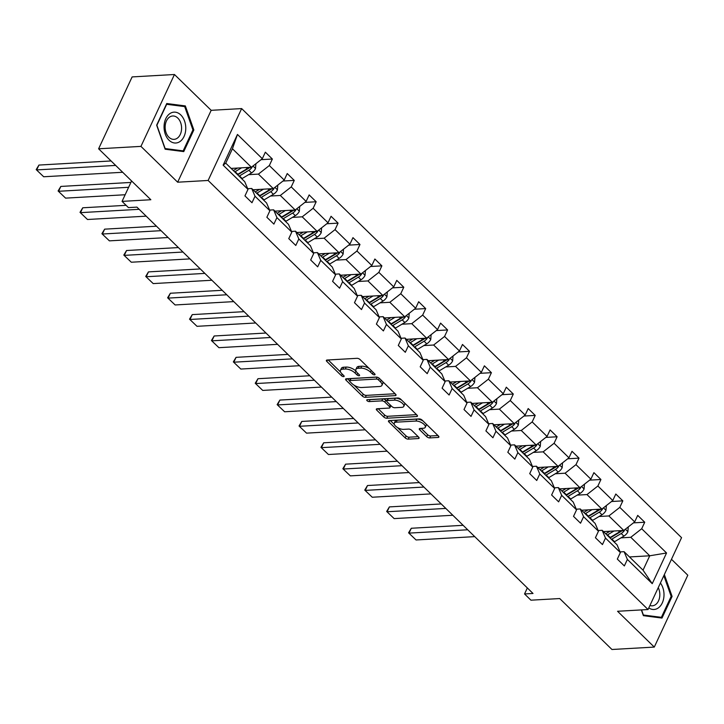 <?xml version="1.0" encoding="UTF-8"?>
<svg xmlns="http://www.w3.org/2000/svg" width="724" height="724" viewBox="0 0 724 724"><rect width="100%" height="100%" fill="white"/><g stroke="black" fill="none" stroke-linecap="round" stroke-linejoin="round"><path stroke-width="1.09" d="M374.516 374.86A1.638 0.706 -155 0 0 375.032 374.607A1.638 0.706 -155 0 0 374.715 373.856L360.072 359.566A2.335 1.014 -155 0 0 357.032 358.317L327.121 360.018A2.335 1.014 -155 0 0 326.379 360.38A2.335 1.014 -155 0 0 326.832 361.457L341.475 375.747A1.638 0.706 -155 0 0 343.601 376.616A1.638 0.706 -155 0 0 344.126 376.371A1.638 0.706 -155 0 0 343.8 375.611L341.909 373.765A7.475 3.24 -155 0 1 340.452 370.299A7.475 3.24 -155 0 1 342.814 369.159L345.312 369.014A7.475 3.24 -155 0 1 355.041 373.014L356.932 374.86A1.638 0.706 -155 0 0 359.059 375.738A1.638 0.706 -155 0 0 359.575 375.494A1.638 0.706 -155 0 0 359.258 374.733L357.366 372.887A7.475 3.24 -155 0 1 355.909 369.421A7.475 3.24 -155 0 1 358.271 368.281L360.769 368.136A7.475 3.24 -155 0 1 370.498 372.136L372.389 373.982A1.638 0.706 -155 0 0 374.516 374.86M98.609 148.791L132.13 76.916L174.457 74.509L140.945 146.384L98.609 148.791L150.845 199.743L122.057 201.381L128.447 207.607L136.917 207.127L533.009 593.472L524.547 593.952L530.936 600.187L559.715 598.549L611.952 649.491L654.279 647.084L687.8 575.209L671.474 559.281M426.708 436.663A2.335 1.014 -155 0 0 429.748 437.911L438.138 437.432A2.335 1.014 -155 0 0 438.88 437.07A2.335 1.014 -155 0 0 438.427 435.993L422.164 420.128A2.335 1.014 -155 0 0 419.124 418.879L389.204 420.581A2.335 1.014 -155 0 0 388.471 420.943A2.335 1.014 -155 0 0 388.924 422.02L405.187 437.884A2.335 1.014 -155 0 0 408.227 439.133L418.363 438.554A2.335 1.014 -155 0 0 419.106 438.201A2.335 1.014 -155 0 0 418.644 437.115L411.685 430.327A2.335 1.014 -155 0 0 408.644 429.079L403.621 429.368A6.245 2.706 -155 0 1 396.969 427.205A6.245 2.706 -155 0 1 394.272 423.133A6.245 2.706 -155 0 1 396.245 422.173L415.938 421.051A6.245 2.706 -155 0 1 422.59 423.214A6.245 2.706 -155 0 1 425.287 427.287A6.245 2.706 -155 0 1 423.314 428.246L420.029 428.436A2.335 1.014 -155 0 0 419.296 428.789A2.335 1.014 -155 0 0 419.748 429.875L426.708 436.663L427.613 434.717A2.335 1.014 -155 0 0 430.653 435.966L437.975 435.549M140.945 146.384L177.661 182.204L208.132 180.466L648.043 609.536L617.563 611.273L654.279 647.084M395.277 395.621A2.335 1.014 -155 0 0 396.019 395.268A2.335 1.014 -155 0 0 395.566 394.182L379.295 378.326A2.335 1.014 -155 0 0 376.263 377.077L346.344 378.779A2.335 1.014 -155 0 0 345.601 379.132A2.335 1.014 -155 0 0 346.063 380.218L362.326 396.073A2.335 1.014 -155 0 0 365.367 397.322L395.277 395.621L395.82 394.471M400.734 399.223L416.997 415.087A2.335 1.014 -155 0 1 417.449 416.173A2.335 1.014 -155 0 1 416.707 416.526L386.797 418.228A2.335 1.014 -155 0 1 383.756 416.979L376.797 410.191A2.335 1.014 -155 0 1 376.344 409.105A2.335 1.014 -155 0 1 377.077 408.752L389.213 408.065A2.335 1.014 -155 0 0 389.946 407.702A2.335 1.014 -155 0 0 389.494 406.626L384.878 402.119A2.335 1.014 -155 0 0 381.838 400.87L369.204 401.585A1.638 0.706 -155 0 1 367.466 401.024A1.638 0.706 -155 0 1 366.76 399.956A1.638 0.706 -155 0 1 367.276 399.702L397.693 397.974A2.335 1.014 -155 0 1 400.734 399.223M620.079 551.905L624.079 551.679L643.039 570.168L652.243 583.671L627.382 559.435L624.35 565.942L617.328 559.091L620.368 552.584L605.481 538.068L602.449 544.575L595.427 537.733L598.458 531.226L583.58 516.701L580.539 523.217L573.526 516.366L576.557 509.859L561.67 495.343L558.638 501.85L551.616 494.999L554.656 488.492L539.769 473.976L536.737 480.483L529.715 473.632L532.746 467.125L517.868 452.609L514.827 459.116L507.814 452.274L510.845 445.767L495.958 431.242L492.926 437.758L485.904 430.907L488.944 424.4L474.057 409.884L471.025 416.391L464.003 409.54L467.034 403.033L452.156 388.517L449.115 395.023L442.102 388.173L445.133 381.666L430.246 367.149L427.214 373.656L420.192 366.815L423.232 360.308L408.345 345.782L405.313 352.298L398.291 345.448L401.322 338.941L386.444 324.424L383.403 330.931L376.389 324.081L379.421 317.574L364.534 303.057L361.502 309.564L354.479 302.713L357.52 296.207L342.633 281.69L339.601 288.197L332.578 281.355L335.61 274.849L320.732 260.332L317.691 266.839L310.677 259.988L313.709 253.481L298.822 238.965L295.79 245.472L288.767 238.621L291.808 232.114L276.921 217.598L273.889 224.105L266.866 217.263L269.898 210.747L255.02 196.231L251.979 202.738L244.965 195.896L247.997 189.389L223.146 165.144L237.454 134.447L262.314 158.692L265.346 152.185L272.369 159.036L269.328 165.543L284.215 180.059L287.247 173.552L294.27 180.394L291.238 186.901L306.116 201.417L309.157 194.91L316.171 201.761L313.139 208.268L328.026 222.784L331.058 216.277L338.081 223.128L335.04 229.635L349.927 244.151L352.959 237.644L359.982 244.486L356.95 251.002L371.828 265.518L374.869 259.011L381.883 265.853L378.851 272.36L393.738 286.876L396.77 280.369L403.793 287.22L400.752 293.727L415.639 308.243L418.671 301.736L425.694 308.587L422.662 315.094L437.54 329.61L440.581 323.103L447.595 329.945L444.563 336.461L459.45 350.977L462.482 344.47L469.505 351.312L466.464 357.819L481.351 372.335L484.383 365.828L491.406 372.679L488.374 379.186L503.252 393.702L506.293 387.195L513.307 394.046L510.275 400.553L525.162 415.069L528.194 408.562L535.217 415.404L532.176 421.92L547.063 436.436L550.095 429.92L557.118 436.771L554.086 443.278L568.964 457.794L572.005 451.287L579.019 458.138L575.987 464.645L590.875 479.161L593.906 472.654L600.929 479.505L597.888 486.012L612.776 500.528L615.807 494.021L622.83 500.863L619.798 507.37L634.677 521.895L637.717 515.379L644.731 522.23L641.699 528.737L666.551 552.982L652.243 583.671M624.079 551.679L627.382 559.435M208.132 180.466L241.653 108.582L681.556 537.661L648.043 609.536M599.083 516.493L608.875 515.941L623.762 530.457L603.499 531.606M623.762 530.457L634.677 521.895M608.875 515.941L619.798 507.37M598.169 530.538L602.178 530.312L617.056 544.828L620.368 552.584M602.178 530.312L605.481 538.068M577.173 495.135L586.974 494.573L601.861 509.09L581.598 510.239M601.861 509.09L612.776 500.528M586.974 494.573L597.888 486.012M576.268 509.18L580.268 508.954L595.155 523.47L598.458 531.226M580.268 508.954L583.58 516.701M555.272 473.768L565.073 473.206L579.951 487.723L559.697 488.881M579.951 487.723L590.875 479.161M565.073 473.206L575.987 464.645M554.367 487.813L558.367 487.587L573.254 502.103L576.557 509.859M558.367 487.587L561.67 495.343M533.371 452.4L543.163 451.848L558.05 466.365L537.787 467.514M558.05 466.365L568.964 457.794M543.163 451.848L554.086 443.278M532.457 466.446L536.466 466.22L551.344 480.736L554.656 488.492M536.466 466.22L539.769 473.976M511.461 431.033L521.262 430.481L536.149 444.998L515.886 446.147M536.149 444.998L547.063 436.436M521.262 430.481L532.176 421.92M510.556 445.079L514.556 444.853L529.443 459.369L532.746 467.125M514.556 444.853L517.868 452.609M489.56 409.675L499.361 409.114L514.239 423.631L493.985 424.78M514.239 423.631L525.162 415.069M499.361 409.114L510.275 400.553M488.655 423.721L492.655 423.495L507.542 438.011L510.845 445.767M492.655 423.495L495.958 431.242M467.659 388.308L477.451 387.747L492.338 402.263L472.075 403.422M492.338 402.263L503.252 393.702M477.451 387.747L488.374 379.186M466.745 402.354L470.754 402.128L485.632 416.644L488.944 424.4M470.754 402.128L474.057 409.884M445.749 366.941L455.55 366.389L470.437 380.905L450.174 382.055M470.437 380.905L481.351 372.335M455.55 366.389L466.464 357.819M444.844 380.987L448.844 380.761L463.731 395.277L467.034 403.033M448.844 380.761L452.156 388.517M423.848 345.574L433.649 345.022L448.527 359.538L428.273 360.688M448.527 359.538L459.45 350.977M433.649 345.022L444.563 336.461M422.943 359.629L426.943 359.394L441.83 373.91L445.133 381.666M426.943 359.394L430.246 367.149M401.947 324.216L411.739 323.655L426.626 338.171L406.363 339.33M426.626 338.171L437.54 329.61M411.739 323.655L422.662 315.094M401.033 338.262L405.042 338.036L419.92 352.552L423.232 360.308M405.042 338.036L408.345 345.782M380.037 302.849L389.838 302.288L404.725 316.804L384.462 317.963M404.725 316.804L415.639 308.243M389.838 302.288L400.752 293.727M379.132 316.895L383.132 316.669L398.019 331.185L401.322 338.941M383.132 316.669L386.444 324.424M358.136 281.482L367.937 280.93L382.815 295.446L362.561 296.596M382.815 295.446L393.738 286.876M367.937 280.93L378.851 272.36M357.231 295.528L361.231 295.302L376.118 309.818L379.421 317.574M361.231 295.302L364.534 303.057M336.235 260.115L346.027 259.563L360.914 274.079L340.651 275.229M360.914 274.079L371.828 265.518M346.027 259.563L356.95 251.002M335.321 274.17L339.33 273.934L354.208 288.451L357.52 296.207M339.33 273.934L342.633 281.69M314.325 238.757L324.126 238.196L339.013 252.712L318.75 253.871M339.013 252.712L349.927 244.151M324.126 238.196L335.04 229.635M313.42 252.803L317.42 252.576L332.307 267.093L335.61 274.849M317.42 252.576L320.732 260.332M292.424 217.39L302.225 216.829L317.103 231.345L296.849 232.504M317.103 231.345L328.026 222.784M302.225 216.829L313.139 208.268M291.519 231.436L295.519 231.209L310.406 245.726L313.709 253.481M295.519 231.209L298.822 238.965M270.523 196.023L280.315 195.471L295.202 209.987L274.939 211.137M295.202 209.987L306.116 201.417M280.315 195.471L291.238 186.901M269.609 210.069L273.618 209.842L288.496 224.359L291.808 232.114M273.618 209.842L276.921 217.598M248.613 174.665L258.414 174.104L273.301 188.62L253.038 189.769M273.301 188.62L284.215 180.059M258.414 174.104L269.328 165.543M247.708 188.711L251.708 188.475L266.595 203.001L269.898 210.747M251.708 188.475L255.02 196.231M237.454 134.447L232.44 148.764L251.391 167.253L231.137 168.411M251.391 167.253L262.314 158.692M177.661 182.204L211.182 110.32L174.457 74.509M211.182 110.32L241.653 108.582M131.587 180.955L122.057 201.381M527.344 587.942L524.547 593.952M643.039 570.168L649.736 555.788L630.785 537.299L620.984 537.86M629.473 556.946L649.736 555.788L666.551 552.982M232.44 148.764L225.734 163.144L244.694 181.633L247.997 189.389M225.734 163.144L223.146 165.144M630.785 537.299L641.699 528.737M261.056 159.678L272.369 159.036M282.966 181.036L294.27 180.394M304.867 202.403L316.171 201.761M326.768 223.77L338.081 223.128M348.669 245.137L359.982 244.486M370.579 266.495L381.883 265.853M392.48 287.862L403.793 287.22M414.381 309.229L425.694 308.587M436.291 330.587L447.595 329.945M458.192 351.954L469.505 351.312M480.093 373.322L491.406 372.679M502.004 394.689L513.307 394.046M523.904 416.047L535.217 415.404M545.806 437.414L557.118 436.771M567.716 458.781L579.019 458.138M589.617 480.148L600.929 479.505M611.518 501.506L622.83 500.863M633.428 522.873L644.731 522.23M193.851 129.958L185.344 105.921L166.746 103.523L156.655 125.171L165.153 149.216L183.751 151.606L193.851 129.958L192.883 130.012M641.355 609.916L643.392 615.671L661.989 618.07L672.089 596.422L664.351 574.557M369.285 368.561A7.475 3.24 -155 0 0 361.674 366.199L360.769 368.136M355.909 369.421L356.814 367.484A7.475 3.24 -155 0 1 359.176 366.335L361.674 366.199M340.452 370.299L341.357 368.362A7.475 3.24 -155 0 1 343.719 367.213L346.217 367.077A7.475 3.24 -155 0 1 355.946 371.077L356.072 371.204M328.189 359.964L340.624 372.082M354.009 385.141L363.231 394.137A2.335 1.014 -155 0 0 366.272 395.385L395.105 393.738M347.42 378.715L349.574 380.815M378.489 379.937A1.638 0.706 -155 0 0 376.362 379.059L350.099 380.553A1.638 0.706 -155 0 0 349.583 380.806A1.638 0.706 -155 0 0 349.9 381.557L351.9 383.512A7.475 3.24 -155 0 0 361.629 387.512L379.575 386.489A7.475 3.24 -155 0 0 381.937 385.34A7.475 3.24 -155 0 0 380.489 381.883L378.489 379.937L379.258 378.281M349.583 380.806L350.488 378.86A1.638 0.706 -155 0 1 351.004 378.607L376.969 377.132M381.937 385.34L382.842 383.403A7.475 3.24 -155 0 0 382.679 381.62M416.535 414.644L387.702 416.291L386.797 418.228M378.154 408.689L384.661 415.033A2.335 1.014 -155 0 0 387.702 416.291M389.946 407.702L390.851 405.766A2.335 1.014 -155 0 0 390.897 405.585M386.707 401.078L385.783 400.173A2.335 1.014 -155 0 0 382.743 398.924L370.109 399.648L369.204 401.585M369.502 399.576A1.638 0.706 -155 0 0 370.109 399.648M401.802 407.35A6.245 2.706 -155 0 0 403.775 406.39A6.245 2.706 -155 0 0 401.078 402.318A6.245 2.706 -155 0 0 394.426 400.155L387.485 400.553A2.335 1.014 -155 0 0 386.752 400.906A2.335 1.014 -155 0 0 387.204 401.992L391.82 406.49A2.335 1.014 -155 0 0 394.861 407.739L401.802 407.35M403.775 406.39L404.68 404.445A6.245 2.706 -155 0 0 404.526 402.933M401.748 400.218A6.245 2.706 -155 0 0 395.331 398.209L394.426 400.155M386.752 400.906L387.657 398.96A2.335 1.014 -155 0 1 388.39 398.607L395.331 398.209M421.106 428.373L427.613 434.717M425.287 427.287L426.192 425.35A6.245 2.706 -155 0 0 426.119 423.983M423.015 420.97A6.245 2.706 -155 0 0 416.843 419.115L415.938 421.051M394.272 423.133L395.177 421.187A6.245 2.706 -155 0 1 397.15 420.228L416.843 419.115M397.449 427.513L406.092 435.938A2.335 1.014 -155 0 0 409.132 437.187L418.191 436.672M390.281 420.517L394.354 424.49M181.163 106.156L185.344 105.921M671.121 596.476L672.089 596.422M237.581 168.04L234.938 169.624A15.104 8.543 134.3 0 1 233.291 170.511M111.08 160.954L38.933 165.063L36.671 169.914L115.668 165.425M241.59 167.814L235.155 171.669A18.2 10.299 134.3 0 1 234.73 171.923M255.889 163.733L255.509 168.592A6.308 3.566 134.3 0 1 251.527 172.918L242.178 178.52A18.2 10.299 134.3 0 1 241.753 178.765M122.682 172.276L43.693 176.765L36.2 169.615L38.933 165.063M248.857 167.398A6.308 3.566 134.3 0 1 247.174 168.674L237.825 174.276A18.2 10.299 134.3 0 1 237.4 174.52M239.083 176.167A18.2 10.299 -45.7 0 0 239.508 175.914L248.857 170.312A6.308 3.566 -45.7 0 0 251.952 167.461L252.26 166.574M251.952 167.461L249.518 167.597A3.213 1.819 134.3 0 1 248.631 168.276L239.282 173.878A15.104 8.543 134.3 0 1 237.644 174.765M36.2 169.615L43.693 176.765M259.482 189.407L256.839 190.991A15.104 8.543 134.3 0 1 255.201 191.878M130.89 182.439L60.834 186.43L58.572 191.281L128.628 187.299M263.5 189.181L257.056 193.037A18.2 10.299 134.3 0 1 256.64 193.281M277.79 185.091L277.419 189.96A6.308 3.566 134.3 0 1 273.428 194.285L264.079 199.887A18.2 10.299 134.3 0 1 263.654 200.132M125.152 194.747L65.594 198.132L58.101 190.982L60.834 186.43M270.758 188.765A6.308 3.566 134.3 0 1 269.075 190.041L259.726 195.634A18.2 10.299 134.3 0 1 259.301 195.887M260.993 197.525A18.2 10.299 -45.7 0 0 261.409 197.281L270.758 191.679A6.308 3.566 -45.7 0 0 273.862 188.828L274.161 187.941M273.862 188.828L271.419 188.964A3.213 1.819 134.3 0 1 270.541 189.634L261.192 195.236A15.104 8.543 134.3 0 1 259.554 196.123M58.101 190.982L65.594 198.132M281.392 210.775L278.74 212.358A15.104 8.543 134.3 0 1 277.102 213.245M126.112 205.326L82.744 207.788L80.473 212.648L139.153 209.308M285.401 210.539L278.966 214.404A18.2 10.299 134.3 0 1 278.541 214.648M299.7 206.458L299.32 211.327A6.308 3.566 134.3 0 1 295.329 215.643L285.989 221.245A18.2 10.299 134.3 0 1 285.564 221.499M146.176 216.159L87.495 219.499L80.011 212.34L82.744 207.788M292.668 210.132A6.308 3.566 134.3 0 1 290.976 211.399L281.636 217.001A18.2 10.299 134.3 0 1 281.211 217.254M282.894 218.892A18.2 10.299 -45.7 0 0 283.319 218.648L292.668 213.046A6.308 3.566 -45.7 0 0 295.763 210.195L296.071 209.308M295.763 210.195L293.329 210.331A3.213 1.819 134.3 0 1 292.442 211.001L283.093 216.603A15.104 8.543 134.3 0 1 281.455 217.49M80.011 212.34L87.495 219.499M169.95 113.559A15.466 10.842 86.7 0 0 165.253 134.067A15.466 10.842 86.7 0 0 179.878 141.605A15.466 10.842 86.7 0 0 184.575 121.098A15.466 10.842 86.7 0 0 169.95 113.559M169.615 117.053A11.711 8.208 86.7 0 0 165.461 130.41A11.711 8.208 86.7 0 0 174.032 139.361A11.711 8.208 86.7 0 0 177.127 138.293A11.711 8.208 86.7 0 0 181.281 124.935A11.711 8.208 86.7 0 0 172.701 115.985A11.711 8.208 86.7 0 0 169.615 117.053M192.928 129.904L183.154 150.873L165.135 148.556L156.891 125.27L166.674 104.292L184.692 106.609L192.928 129.904M179.643 151.072L183.154 150.873M648.794 607.934A15.466 10.842 86.7 0 0 658.107 608.069A15.466 10.842 86.7 0 0 660.415 583.001M649.935 605.481A11.711 8.208 86.7 0 0 652.27 605.825A11.711 8.208 86.7 0 0 655.365 604.748A11.711 8.208 86.7 0 0 658.252 587.644M663.845 575.652L671.166 596.368L661.392 617.337L643.374 615.02L641.564 609.907M657.881 617.536L661.392 617.337M303.293 232.132L300.65 233.725A15.104 8.543 134.3 0 1 299.003 234.612M156.475 226.205L104.645 229.155L102.383 234.015L161.054 230.675M307.302 231.906L300.867 235.762A18.2 10.299 134.3 0 1 300.442 236.015M321.601 227.825L321.221 232.685A6.308 3.566 134.3 0 1 317.239 237.01L307.89 242.612A18.2 10.299 134.3 0 1 307.465 242.857M168.077 237.526L109.405 240.857L101.912 233.707L104.645 229.155M314.569 231.49A6.308 3.566 134.3 0 1 312.886 232.766L303.537 238.368A18.2 10.299 134.3 0 1 303.112 238.612M304.795 240.259A18.2 10.299 -45.7 0 0 305.22 240.006L314.569 234.413A6.308 3.566 -45.7 0 0 317.664 231.553L317.972 230.666M317.664 231.553L315.23 231.698A3.213 1.819 134.3 0 1 314.343 232.368L304.994 237.97A15.104 8.543 134.3 0 1 303.356 238.857M101.912 233.707L109.405 240.857M325.194 253.5L322.551 255.083A15.104 8.543 134.3 0 1 320.913 255.97M178.385 247.572L126.546 250.522L124.284 255.373L182.964 252.043M329.212 253.273L322.768 257.129A18.2 10.299 134.3 0 1 322.352 257.382M343.502 249.192L343.131 254.052A6.308 3.566 134.3 0 1 339.14 258.377L329.791 263.979A18.2 10.299 134.3 0 1 329.366 264.224M189.978 258.884L131.306 262.224L123.813 255.074L126.546 250.522M336.47 252.857A6.308 3.566 134.3 0 1 334.787 254.133L325.438 259.735A18.2 10.299 134.3 0 1 325.013 259.979M326.705 261.626A18.2 10.299 -45.7 0 0 327.121 261.373L336.47 255.771A6.308 3.566 -45.7 0 0 339.574 252.92L339.873 252.033M339.574 252.92L337.131 253.056A3.213 1.819 134.3 0 1 336.253 253.735L326.904 259.328A15.104 8.543 134.3 0 1 325.266 260.215M123.813 255.074L131.306 262.224M347.104 274.867L344.452 276.45A15.104 8.543 134.3 0 1 342.814 277.337M200.286 268.939L148.456 271.889L146.185 276.74L204.865 273.401M351.113 274.64L344.678 278.496A18.2 10.299 134.3 0 1 344.253 278.74M365.412 270.55L365.032 275.419A6.308 3.566 134.3 0 1 361.041 279.745L351.701 285.337A18.2 10.299 134.3 0 1 351.276 285.591M211.888 280.251L153.207 283.591L145.723 276.441L148.456 271.889M358.38 274.224A6.308 3.566 134.3 0 1 356.688 275.491L347.348 281.093A18.2 10.299 134.3 0 1 346.923 281.346M348.606 282.984A18.2 10.299 -45.7 0 0 349.031 282.74L358.38 277.138A6.308 3.566 -45.7 0 0 361.475 274.287L361.783 273.401M361.475 274.287L359.041 274.423A3.213 1.819 134.3 0 1 358.154 275.093L348.805 280.695A15.104 8.543 134.3 0 1 347.167 281.582M145.723 276.441L153.207 283.591M369.005 296.234L366.362 297.817A15.104 8.543 134.3 0 1 364.715 298.704M222.187 290.306L170.357 293.247L168.095 298.107L226.766 294.768M373.014 295.998L366.579 299.863A18.2 10.299 134.3 0 1 366.154 300.107M387.313 291.917L386.933 296.786A6.308 3.566 134.3 0 1 382.951 301.103L373.602 306.704A18.2 10.299 134.3 0 1 373.177 306.958M233.789 301.618L175.118 304.958L167.624 297.799L170.357 293.247M380.281 295.591A6.308 3.566 134.3 0 1 378.598 296.858L369.249 302.46A18.2 10.299 134.3 0 1 368.824 302.713M370.507 304.352A18.2 10.299 -45.7 0 0 370.932 304.107L380.281 298.505A6.308 3.566 -45.7 0 0 383.376 295.645L383.684 294.768M383.376 295.645L380.942 295.79A3.213 1.819 134.3 0 1 380.055 296.46L370.706 302.062A15.104 8.543 134.3 0 1 369.068 302.949M167.624 297.799L175.118 304.958M390.906 317.592L388.263 319.184A15.104 8.543 134.3 0 1 386.625 320.071M244.097 311.664L192.258 314.614L189.996 319.474L248.676 316.135M394.924 317.365L388.48 321.221A18.2 10.299 134.3 0 1 388.064 321.474M409.214 313.284L408.843 318.144A6.308 3.566 134.3 0 1 404.852 322.47L395.503 328.072A18.2 10.299 134.3 0 1 395.078 328.316M255.69 322.985L197.018 326.316L189.525 319.166L192.258 314.614M402.182 316.949A6.308 3.566 134.3 0 1 400.499 318.225L391.15 323.827A18.2 10.299 134.3 0 1 390.725 324.071M392.417 325.719A18.2 10.299 -45.7 0 0 392.833 325.465L402.182 319.872A6.308 3.566 -45.7 0 0 405.286 317.012L405.585 316.126M405.286 317.012L402.843 317.157A3.213 1.819 134.3 0 1 401.965 317.827L392.616 323.429A15.104 8.543 134.3 0 1 390.978 324.316M189.525 319.166L197.018 326.316M412.816 338.959L410.164 340.542A15.104 8.543 134.3 0 1 408.526 341.429M265.998 333.031L214.168 335.981L211.897 340.832L270.577 337.502M416.825 338.732L410.39 342.588A18.2 10.299 134.3 0 1 409.965 342.841M431.124 334.651L430.744 339.511A6.308 3.566 134.3 0 1 426.753 343.837L417.413 349.439A18.2 10.299 134.3 0 1 416.988 349.683M277.6 344.343L218.919 347.683L211.435 340.533L214.168 335.981M424.092 338.316A6.308 3.566 134.3 0 1 422.4 339.592L413.06 345.194A18.2 10.299 134.3 0 1 412.635 345.438M414.318 347.086A18.2 10.299 -45.7 0 0 414.743 346.832L424.092 341.23A6.308 3.566 -45.7 0 0 427.187 338.38L427.495 337.493M427.187 338.38L424.753 338.515A3.213 1.819 134.3 0 1 423.866 339.194L414.517 344.787A15.104 8.543 134.3 0 1 412.879 345.674M211.435 340.533L218.919 347.683M434.717 360.326L432.074 361.909A15.104 8.543 134.3 0 1 430.427 362.796M287.899 354.398L236.069 357.339L233.807 362.199L292.478 358.86M438.726 360.099L432.291 363.955A18.2 10.299 134.3 0 1 431.866 364.199M453.025 356.009L452.645 360.878A6.308 3.566 134.3 0 1 448.663 365.204L439.314 370.797A18.2 10.299 134.3 0 1 438.889 371.05M299.501 365.711L240.83 369.05L233.336 361.891L236.069 357.339M445.993 359.683A6.308 3.566 134.3 0 1 444.31 360.95L434.961 366.552A18.2 10.299 134.3 0 1 434.536 366.806M436.219 368.444A18.2 10.299 -45.7 0 0 436.644 368.199L445.993 362.597A6.308 3.566 -45.7 0 0 449.088 359.747L449.396 358.86M449.088 359.747L446.654 359.882A3.213 1.819 134.3 0 1 445.767 360.552L436.418 366.154A15.104 8.543 134.3 0 1 434.78 367.041M233.336 361.891L240.83 369.05M456.618 381.684L453.975 383.277A15.104 8.543 134.3 0 1 452.337 384.163M309.809 375.756L257.97 378.706L255.708 383.566L314.388 380.227M460.636 381.458L454.192 385.322A18.2 10.299 134.3 0 1 453.776 385.566M474.926 377.376L474.555 382.245A6.308 3.566 134.3 0 1 470.564 386.562L461.215 392.164A18.2 10.299 134.3 0 1 460.79 392.417M321.402 387.078L262.731 390.417L255.237 383.258L257.97 378.706M467.894 381.05A6.308 3.566 134.3 0 1 466.211 382.317L456.862 387.919A18.2 10.299 134.3 0 1 456.437 388.173M458.129 389.811A18.2 10.299 -45.7 0 0 458.545 389.566L467.894 383.964A6.308 3.566 -45.7 0 0 470.998 381.105L471.297 380.227M470.998 381.105L468.555 381.249A3.213 1.819 134.3 0 1 467.677 381.919L458.328 387.521A15.104 8.543 134.3 0 1 456.69 388.408M255.237 383.258L262.731 390.417M478.528 403.051L475.876 404.644A15.104 8.543 134.3 0 1 474.238 405.531M331.71 397.123L279.88 400.073L277.609 404.933L336.289 401.594M482.537 402.825L476.102 406.68A18.2 10.299 134.3 0 1 475.677 406.933M496.836 398.743L496.456 403.603A6.308 3.566 134.3 0 1 492.465 407.929L483.125 413.531A18.2 10.299 134.3 0 1 482.7 413.775M343.312 408.436L284.632 411.775L277.147 404.626L279.88 400.073M489.804 402.408A6.308 3.566 134.3 0 1 488.112 403.684L478.772 409.286A18.2 10.299 134.3 0 1 478.347 409.531M480.03 411.178A18.2 10.299 -45.7 0 0 480.455 410.924L489.804 405.322A6.308 3.566 -45.7 0 0 492.899 402.472L493.207 401.585M492.899 402.472L490.465 402.607A3.213 1.819 134.3 0 1 489.578 403.286L480.229 408.888A15.104 8.543 134.3 0 1 478.591 409.775M277.147 404.626L284.632 411.775M500.429 424.418L497.786 426.002A15.104 8.543 134.3 0 1 496.139 426.889M353.611 418.49L301.781 421.44L299.519 426.291L358.19 422.961M504.438 424.192L498.003 428.047A18.2 10.299 134.3 0 1 497.578 428.291M518.737 420.11L518.357 424.97A6.308 3.566 134.3 0 1 514.375 429.296L505.026 434.898A18.2 10.299 134.3 0 1 504.601 435.142M365.213 429.803L306.542 433.142L299.048 425.993L301.781 421.44M511.705 423.775A6.308 3.566 134.3 0 1 510.022 425.051L500.673 430.653A18.2 10.299 134.3 0 1 500.248 430.898M501.931 432.545A18.2 10.299 -45.7 0 0 502.356 432.291L511.705 426.689A6.308 3.566 -45.7 0 0 514.8 423.839L515.108 422.952M514.8 423.839L512.366 423.974A3.213 1.819 134.3 0 1 511.479 424.644L502.13 430.246A15.104 8.543 134.3 0 1 500.492 431.133M299.048 425.993L306.542 433.142M522.33 445.785L519.687 447.369A15.104 8.543 134.3 0 1 518.049 448.256M375.521 439.857L323.682 442.798L321.42 447.658L380.1 444.319M526.348 445.55L519.904 449.414A18.2 10.299 134.3 0 1 519.488 449.658M540.638 441.468L540.267 446.337A6.308 3.566 134.3 0 1 536.276 450.654L526.927 456.256A18.2 10.299 134.3 0 1 526.502 456.509M387.114 451.17L328.443 454.509L320.949 447.351L323.682 442.798M533.606 445.142A6.308 3.566 134.3 0 1 531.923 446.409L522.574 452.011A18.2 10.299 134.3 0 1 522.149 452.265M523.841 453.903A18.2 10.299 -45.7 0 0 524.257 453.658L533.606 448.056A6.308 3.566 -45.7 0 0 536.71 445.206L537.009 444.319M536.71 445.206L534.267 445.341A3.213 1.819 134.3 0 1 533.389 446.011L524.04 451.613A15.104 8.543 134.3 0 1 522.402 452.5M320.949 447.351L328.443 454.509M544.24 467.143L541.588 468.736A15.104 8.543 134.3 0 1 539.95 469.623M397.422 461.215L345.592 464.165L343.321 469.025L402.001 465.686M548.249 466.917L541.814 470.781A18.2 10.299 134.3 0 1 541.389 471.025M562.548 462.835L562.168 467.704A6.308 3.566 134.3 0 1 558.177 472.021L548.837 477.623A18.2 10.299 134.3 0 1 548.412 477.876M409.024 472.537L350.344 475.867L342.859 468.718L345.592 464.165M555.516 466.509A6.308 3.566 134.3 0 1 553.824 467.776L544.484 473.378A18.2 10.299 134.3 0 1 544.059 473.623M545.742 475.27A18.2 10.299 -45.7 0 0 546.168 475.025L555.516 469.424A6.308 3.566 -45.7 0 0 558.611 466.564L558.919 465.686M558.611 466.564L556.177 466.709A3.213 1.819 134.3 0 1 555.29 467.378L545.941 472.98A15.104 8.543 134.3 0 1 544.303 473.867M342.859 468.718L350.344 475.867M566.141 488.51L563.489 490.103A15.104 8.543 134.3 0 1 561.851 490.981M419.323 482.582L367.493 485.533L365.231 490.392L423.902 487.053M570.15 488.284L563.715 492.139A18.2 10.299 134.3 0 1 563.29 492.392M584.449 484.202L584.069 489.062A6.308 3.566 134.3 0 1 580.087 493.388L570.738 498.99A18.2 10.299 134.3 0 1 570.313 499.234M430.925 493.895L372.245 497.234L364.76 490.085L367.493 485.533M577.417 487.867A6.308 3.566 134.3 0 1 575.734 489.143L566.385 494.745A18.2 10.299 134.3 0 1 565.96 494.99M567.643 496.637A18.2 10.299 -45.7 0 0 568.069 496.383L577.417 490.781A6.308 3.566 -45.7 0 0 580.512 487.931L580.82 487.044M580.512 487.931L578.078 488.066A3.213 1.819 134.3 0 1 577.191 488.745L567.842 494.347A15.104 8.543 134.3 0 1 566.204 495.234M364.76 490.085L372.245 497.234M588.042 509.877L585.399 511.461A15.104 8.543 134.3 0 1 583.761 512.348M441.233 503.949L389.394 506.9L387.132 511.75L445.812 508.42M592.06 509.651L585.616 513.506A18.2 10.299 134.3 0 1 585.2 513.75M606.35 505.569L605.97 510.429A6.308 3.566 134.3 0 1 601.988 514.755L592.639 520.357A18.2 10.299 134.3 0 1 592.214 520.601M452.826 515.262L394.155 518.601L386.661 511.452L389.394 506.9M599.318 509.234A6.308 3.566 134.3 0 1 597.635 510.511L588.286 516.112A18.2 10.299 134.3 0 1 587.861 516.357M589.553 518.004A18.2 10.299 -45.7 0 0 589.97 517.75L599.318 512.149A6.308 3.566 -45.7 0 0 602.422 509.298L602.721 508.411M602.422 509.298L599.979 509.434A3.213 1.819 134.3 0 1 599.101 510.103L589.752 515.705A15.104 8.543 134.3 0 1 588.114 516.592M386.661 511.452L394.155 518.601M609.952 531.244L607.3 532.828A15.104 8.543 134.3 0 1 605.662 533.715M463.134 525.316L411.304 528.258L409.033 533.117L467.713 529.778M613.961 531.009L607.526 534.873A18.2 10.299 134.3 0 1 607.101 535.117M628.26 526.927L627.88 531.796A6.308 3.566 134.3 0 1 623.889 536.113L614.549 541.715A18.2 10.299 134.3 0 1 614.124 541.968M474.736 536.629L416.056 539.968L408.571 532.81L411.304 528.258M621.228 530.601A6.308 3.566 134.3 0 1 619.536 531.869L610.196 537.47A18.2 10.299 134.3 0 1 609.771 537.724M611.454 539.362A18.2 10.299 -45.7 0 0 611.88 539.118L621.228 533.516A6.308 3.566 -45.7 0 0 624.323 530.665L624.631 529.778M624.323 530.665L621.889 530.801A3.213 1.819 134.3 0 1 621.002 531.47L611.653 537.072A15.104 8.543 134.3 0 1 610.015 537.959M408.571 532.81L416.056 539.968M371.267 370.489L370.498 372.136M359.176 366.335L358.271 368.281M357.701 373.213L356.932 374.86M355.946 371.077L355.041 373.014M346.217 367.077L345.312 369.014M343.719 367.213L342.814 369.159M342.244 374.091L341.475 375.747M327.519 360L326.832 361.457M373.159 372.335L372.389 373.982M366.272 395.385L365.367 397.322M363.231 394.137L362.326 396.073M346.742 378.752L346.063 380.218M377.231 377.195L376.362 379.059M351.004 378.607L350.099 380.553M381.258 380.236L380.489 381.883M417.25 415.377L416.707 416.526M384.661 415.033L383.756 416.979M377.476 408.725L376.797 410.191M390.263 404.969L389.494 406.626M385.783 400.173L384.878 402.119M382.743 398.924L381.838 400.87M388.39 398.607L387.485 400.553M420.427 428.409L419.748 429.875M397.15 420.228L396.245 422.173M418.897 437.405L418.363 438.554M409.132 437.187L408.227 439.133M406.092 435.938L405.187 437.884M389.603 420.563L388.924 422.02M438.681 436.282L438.138 437.432M430.653 435.966L429.748 437.911M255.518 168.466L252.993 165.995M237.825 174.276L235.155 171.669M242.178 178.52L239.508 175.914M247.174 168.674L246.033 167.561M251.527 172.918L248.857 170.312M277.428 189.824L274.903 187.362M259.726 195.634L257.056 193.037M264.079 199.887L261.409 197.281M269.075 190.041L267.934 188.928M273.428 194.285L270.758 191.679M299.329 211.191L296.804 208.729M281.636 217.001L278.966 214.404M285.989 221.245L283.319 218.648M290.976 211.399L289.835 210.286M295.329 215.643L292.668 213.046M321.23 232.558L318.705 230.096M303.537 238.368L300.867 235.762M307.89 242.612L305.22 240.006M312.886 232.766L311.745 231.653M317.239 237.01L314.569 234.413M343.14 253.925L340.615 251.454M325.438 259.735L322.768 257.129M329.791 263.979L327.121 261.373M334.787 254.133L333.646 253.02M339.14 258.377L336.47 255.771M365.041 275.283L362.516 272.821M347.348 281.093L344.678 278.496M351.701 285.337L349.031 282.74M356.688 275.491L355.547 274.387M361.041 279.745L358.38 277.138M386.942 296.65L384.417 294.188M369.249 302.46L366.579 299.863M373.602 306.704L370.932 304.107M378.598 296.858L377.457 295.745M382.951 301.103L380.281 298.505M408.852 318.017L406.327 315.555M391.15 323.827L388.48 321.221M395.503 328.072L392.833 325.465M400.499 318.225L399.358 317.112M404.852 322.47L402.182 319.872M430.753 339.384L428.228 336.913M413.06 345.194L410.39 342.588M417.413 349.439L414.743 346.832M422.4 339.592L421.259 338.479M426.753 343.837L424.092 341.23M452.654 360.742L450.129 358.28M434.961 366.552L432.291 363.955M439.314 370.797L436.644 368.199M444.31 360.95L443.169 359.846M448.663 365.204L445.993 362.597M474.564 382.109L472.039 379.648M456.862 387.919L454.192 385.322M461.215 392.164L458.545 389.566M466.211 382.317L465.07 381.204M470.564 386.562L467.894 383.964M496.465 403.476L493.94 401.015M478.772 409.286L476.102 406.68M483.125 413.531L480.455 410.924M488.112 403.684L486.971 402.571M492.465 407.929L489.804 405.322M518.366 424.843L515.841 422.373M500.673 430.653L498.003 428.047M505.026 434.898L502.356 432.291M510.022 425.051L508.881 423.938M514.375 429.296L511.705 426.689M540.276 446.201L537.751 443.74M522.574 452.011L519.904 449.414M526.927 456.256L524.257 453.658M531.923 446.409L530.783 445.305M536.276 450.654L533.606 448.056M562.177 467.568L559.652 465.107M544.484 473.378L541.814 470.781M548.837 477.623L546.168 475.025M553.824 467.776L552.684 466.663M558.177 472.021L555.516 469.424M584.078 488.935L581.553 486.474M566.385 494.745L563.715 492.139M570.738 498.99L568.069 496.383M575.734 489.143L574.594 488.03M580.087 493.388L577.417 490.781M605.988 510.302L603.463 507.832M588.286 516.112L585.616 513.506M592.639 520.357L589.97 517.75M597.635 510.511L596.495 509.397M601.988 514.755L599.318 512.149M627.889 531.66L625.364 529.199M610.196 537.47L607.526 534.873M614.549 541.715L611.88 539.118M619.536 531.869L618.396 530.764M623.889 536.113L621.228 533.516"/></g></svg>
